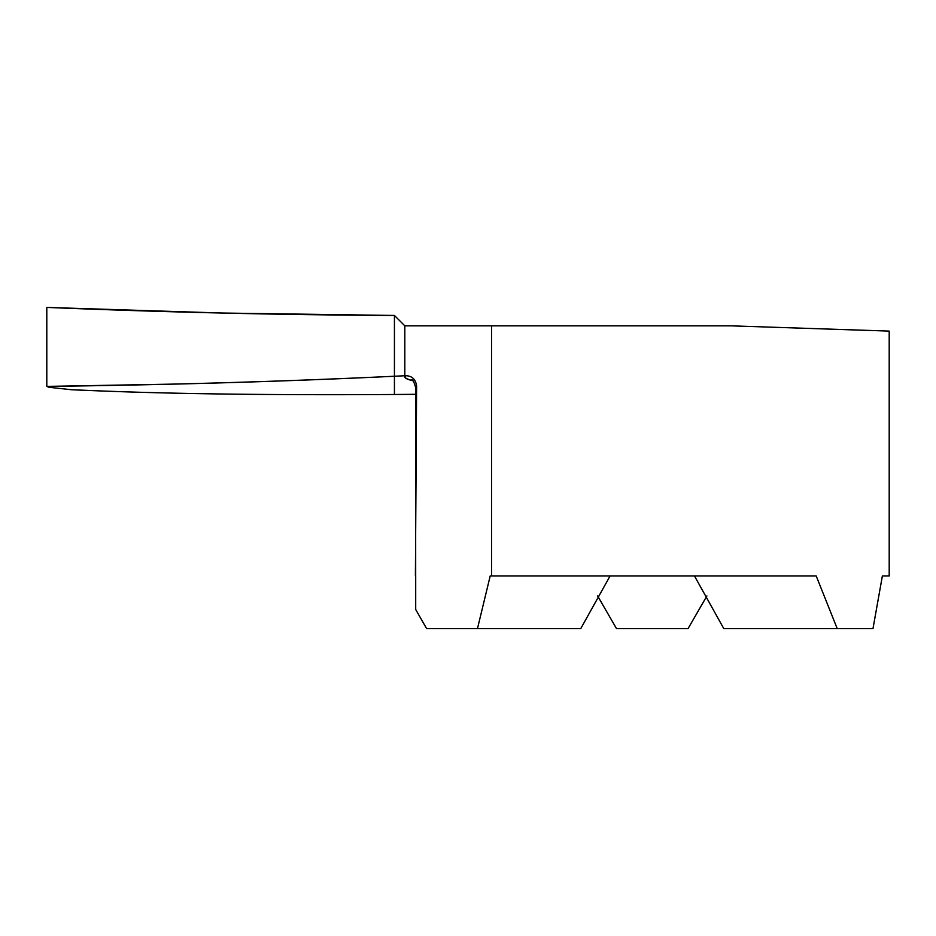 <?xml version="1.0" encoding="UTF-8"?>
<svg xmlns="http://www.w3.org/2000/svg" width="936" height="936" viewBox="0 0 936 936"><rect width="100%" height="100%" fill="white"/><g stroke="black" fill="none" stroke-linecap="round" stroke-linejoin="round"><path stroke-width="1.4" d="M415.397 575.933L416.602 385.948C415.642 379.279 412.015 375.862 405.721 375.71L394.43 376.249L394.43 315.455L394.43 394.489L415.596 394.313M610.096 575.933L580.776 628.582L477.477 628.582L490.207 575.933L491.552 575.933L491.552 325.845L731.273 325.845L889.2 331.11L889.2 575.933L882.379 575.933L889.2 575.933M706.902 595.963L688.065 628.582L616.485 628.582L597.648 595.963M694.453 575.933L723.774 628.582L872.995 628.582L882.379 575.933M477.477 628.582L426.594 628.582L415.701 609.512L415.701 575.933M411.7 379.84C412.717 379.373 414.016 381.865 415.596 387.328L415.701 609.512M491.552 575.933L816.192 575.933L837.205 628.582M46.8 386.392L49.058 387.305L71.768 389.762L94.325 390.686C174.131 393.962 274.166 395.226 394.43 394.489L394.43 376.249C280.882 381.595 165.005 384.977 46.8 386.392L46.8 307.417C164.9 312.238 280.777 314.917 394.43 315.455L404.82 325.845L404.82 375.745M491.552 325.845L404.82 325.845M46.8 307.417L222.312 313.034L394.43 315.455L394.43 376.249C324.722 379.571 252.708 382.157 178.378 384.017L46.8 386.392L46.8 307.417M412.916 380.765A352.778 18.463 0 0 1 405.44 375.71M412.811 380.671A352.498 18.451 0 0 1 405.721 375.71"/></g></svg>
